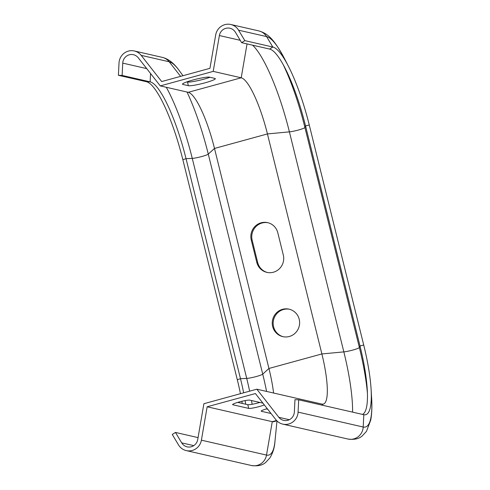 <?xml version="1.0" encoding="UTF-8"?>
<svg xmlns="http://www.w3.org/2000/svg" width="490" height="490" viewBox="0 0 490 490"><rect width="100%" height="100%" fill="white"/><g stroke="black" fill="none" stroke-linecap="round" stroke-linejoin="round"><path stroke-width="0.73" d="M298.692 399.803L294.968 399.662L294.355 411.98A8.967 8.697 102.9 0 1 278.841 417.315L256.834 389.195L203.895 403.711L197.721 439.561A8.967 8.697 102.9 0 1 181.704 442.874L175.463 432.431L172.272 434.477L178.513 444.914A12.814 12.428 -77.1 0 0 186.286 450.598A12.814 12.428 -77.1 0 0 201.396 440.179L207.148 406.78L255.413 393.543L275.919 419.74A12.814 12.428 -77.1 0 0 282.797 424.132A12.814 12.428 -77.1 0 0 298.085 412.127L298.692 399.803L363.813 414.705A76.538 16.538 74.7 0 0 364.646 414.822A76.538 16.538 74.7 0 0 371.089 389.158A76.538 16.538 74.7 0 0 363.721 345.04L309.27 125.017A76.538 16.538 74.7 0 0 288.432 66.303A76.538 16.538 74.7 0 0 272.82 47.034L244.822 40.627L238.581 30.184A12.814 12.428 -77.1 0 0 230.815 24.5A12.814 12.428 -77.1 0 0 215.698 34.925L209.947 68.324L161.682 81.554L141.181 55.358A12.814 12.428 -77.1 0 0 134.303 50.966A12.814 12.428 -77.1 0 0 119.015 62.977L118.402 75.295L122.133 75.436L122.739 63.118A8.967 8.697 102.9 0 1 138.26 57.789L160.261 85.903L213.205 71.387L241.203 77.794A55.094 11.907 -105.3 0 1 267.436 133.929L321.881 353.945A55.094 11.907 -105.3 0 1 323.369 404.085A55.094 11.907 -105.3 0 1 321.954 404.097L322.935 405.353M186.904 81.867L187.456 81.989A14.094 1.586 166.1 0 0 209.983 77.291M268.122 222.766A14.094 13.671 -77.1 0 0 252.166 240.241L257.673 262.481A14.094 13.671 -77.1 0 0 267.344 272.471M289.529 309.27A14.094 13.671 -77.1 0 0 273.524 320.056A14.094 13.671 -77.1 0 0 283.251 336.734M207.148 406.78L272.269 421.676A58.935 12.734 74.7 0 0 273.788 421.67L276.868 420.824M271.037 413.505L261.476 411.318A8.967 1.011 -13.9 0 1 261.219 411.159A8.967 1.011 -13.9 0 1 267.246 408.666M264.312 404.918A8.967 1.011 -13.9 0 1 255.602 407.478A8.967 1.011 -13.9 0 1 248.7 408.397L232.879 404.777A8.967 1.011 -13.9 0 1 232.615 404.611A8.967 1.011 -13.9 0 1 240.131 401.72A8.967 1.011 -13.9 0 1 249.765 400.14L262.934 403.154M160.261 85.903L188.264 92.31A55.094 11.907 -105.3 0 1 194.346 97.608A55.094 11.907 -105.3 0 1 214.498 148.446L268.943 368.468A55.094 11.907 -105.3 0 1 273.585 393.029M182.893 84.445A14.094 1.586 -13.9 0 1 182.482 84.188A14.094 1.586 -13.9 0 1 194.291 79.643A14.094 1.586 -13.9 0 1 209.438 77.163L214.914 78.418A14.094 1.586 -13.9 0 1 215.324 78.669A14.094 1.586 -13.9 0 1 203.515 83.22A14.094 1.586 -13.9 0 1 188.368 85.695L182.893 84.445L182.727 83.778M213.205 71.387L219.379 35.543A8.967 8.697 102.9 0 1 235.396 32.224L241.637 42.667L244.822 40.627M256.834 389.195L321.954 404.097M283.3 254.996A14.094 13.671 102.9 0 1 266.885 272.373A14.094 13.671 102.9 0 1 256.76 262.273L251.254 240.033A14.094 13.671 102.9 0 1 267.669 222.65A14.094 13.671 102.9 0 1 277.793 232.75L283.3 254.996M299.206 319.26A14.094 13.671 102.9 0 1 282.791 336.636A14.094 13.671 102.9 0 1 272.612 319.848A14.094 13.671 102.9 0 1 289.076 309.159A14.094 13.671 102.9 0 1 299.206 319.26M237.736 402.388L247.781 404.685A8.967 1.011 166.1 0 0 259.816 402.443M266.333 408.93L267.699 409.242M362.465 414.399A75.405 16.293 74.7 0 0 367.249 389.391A75.405 16.293 74.7 0 0 359.991 345.928L305.54 125.906A75.405 16.293 74.7 0 0 285.015 68.055A75.405 16.293 74.7 0 0 269.635 49.074L241.637 42.667M243.653 392.809A75.405 16.293 74.7 0 0 240.486 378.697L186.035 158.674A75.405 16.293 74.7 0 0 150.13 81.842L122.133 75.436M240.443 393.691A76.538 16.538 74.7 0 0 237.295 379.707L182.85 159.685A76.538 16.538 74.7 0 0 146.4 81.701L118.402 75.295M245.704 404.213A75.405 16.293 74.7 0 0 245.11 400.6M242.238 403.417A76.538 16.538 74.7 0 0 241.876 401.286M175.463 432.431L198.058 437.607M201.396 440.179L266.511 455.075L272.269 421.676L276.562 420.5M183.009 75.711L179.095 70.395A89.829 19.41 74.7 0 0 169.179 61.765L180.608 76.367M134.303 50.966L162.3 57.373A12.814 12.428 -77.1 0 1 169.179 61.765L141.181 55.358M186.286 450.598L251.401 465.5A12.814 12.428 102.9 0 0 266.511 455.075A89.829 19.41 74.7 0 0 274.957 441.41L276.991 420.941M188.264 92.31L241.203 77.794L247.04 43.904M240.229 40.315L219.379 35.543M278.841 417.315L289.327 419.71M266.591 391.424A88.249 19.067 74.7 0 0 262.732 374.133L208.281 154.111L214.498 148.446L267.436 133.929L289.4 131.865A8.967 1.011 166.1 0 0 298.869 129.899A8.967 1.011 166.1 0 0 304.915 127.486L305.54 125.906L309.27 125.017M237.295 379.707L240.486 378.697L246.715 378.396A8.967 1.011 166.1 0 0 255.756 376.675A8.967 1.011 166.1 0 0 262.732 374.133L268.943 368.468L321.881 353.945L343.845 351.887A8.967 1.011 166.1 0 0 353.321 349.915A8.967 1.011 166.1 0 0 359.366 347.508L359.991 345.928L363.721 345.04M182.85 159.685L186.035 158.674L192.264 158.38A8.967 1.011 166.1 0 0 201.304 156.653A8.967 1.011 166.1 0 0 208.281 154.111A88.249 19.067 74.7 0 0 187.015 92.028M187.456 81.989L188.368 85.695M251.254 240.033L252.166 240.241M256.76 262.273L257.673 262.481M232.775 404.348L232.879 404.777M247.781 404.685L248.7 408.397M261.372 410.89L261.476 411.318M269.635 49.074L272.82 47.034L266.578 36.591A12.814 12.428 -77.1 0 0 258.812 30.907L230.815 24.5M258.812 30.907C269.886 34.018 275.699 42.618 284.598 58.831A88.335 19.092 74.7 0 0 266.578 36.591L238.581 30.184M146.724 68.606L122.739 63.118M146.4 81.701L150.13 81.842L150.546 73.488M367.427 393.305A87.202 18.847 74.7 0 0 359.366 347.508L304.915 127.486A87.202 18.847 74.7 0 0 283.177 64.6M352.598 412.139A88.249 19.067 74.7 0 0 343.845 351.887L289.4 131.865A88.249 19.067 74.7 0 0 252.589 45.172M249.643 391.167A87.202 18.847 74.7 0 0 246.715 378.396L192.264 158.38A87.202 18.847 74.7 0 0 166.288 87.281M298.085 412.127L363.2 427.023A12.814 12.428 102.9 0 1 347.912 439.034C354.135 439.91 358.907 438.881 362.233 435.941L366.453 431.384L370.74 420.059C371.885 413.75 372.167 406.247 371.598 397.543A88.335 19.092 74.7 0 1 363.2 427.023L363.813 414.705M252.154 404.281A87.202 18.847 74.7 0 0 251.493 400.538M181.704 442.874L193.771 445.637M187.658 82.026L187.407 81.689M288.432 66.303L284.598 58.831M162.3 57.373C168.266 58.769 173.864 63.106 179.095 70.395M371.089 389.158L371.598 397.543M251.401 465.5C257.624 466.376 262.395 465.347 265.715 462.407L269.941 457.85C272.906 452.919 274.578 447.444 274.957 441.41M282.797 424.132L347.912 439.034"/></g></svg>
